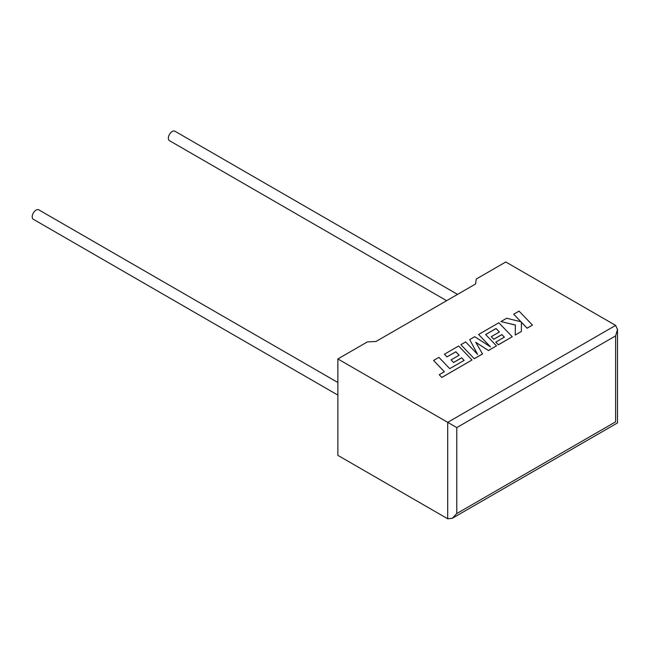 <?xml version="1.0" encoding="UTF-8"?>
<svg xmlns="http://www.w3.org/2000/svg" width="650" height="650" viewBox="0 0 650 650"><rect width="100%" height="100%" fill="white"/><g stroke="black" fill="none" stroke-linecap="round" stroke-linejoin="round"><path stroke-width="0.97" d="M337.87 382.509L38.789 209.836A5.452 3.152 120 0 0 36.067 210.104A5.452 3.152 120 0 0 32.5 214.914A5.452 3.152 120 0 0 33.337 219.286L337.87 395.102M446.639 300.69L169.487 140.676A5.452 3.152 -60 0 1 168.651 136.305A5.452 3.152 -60 0 1 172.218 131.503A5.452 3.152 -60 0 1 174.947 131.227L457.551 294.393M337.87 358.938L447.696 422.346L615.623 325.398L505.789 261.983L476.288 279.021L475.573 283.985L375.976 341.486L367.372 341.9L337.87 358.938L337.87 455.358L447.696 518.773L447.696 422.346L456.779 427.586L456.779 513.533L452.238 518.318L447.696 518.773M615.623 325.398L617.5 329.55L615.623 335.879L456.779 427.586M456.779 513.533L615.623 421.826C618.069 423.239 618.069 423.239 615.623 421.826L615.623 335.879M513.703 314.194L520.991 321.774L506.675 318.248L500.955 321.555L515.401 325.008L515.214 335.034L521.406 331.459L521.381 322.213L527.101 328.177L532.456 325.081L519.049 311.106L513.703 314.243L520.926 321.758M532.456 325.081L527.101 328.226L521.381 322.27M500.955 321.555L515.401 325.057M515.214 335.034L521.406 331.459M496.056 328.51L499.395 331.979L491.327 336.643L493.805 339.219L501.881 334.563L504.359 337.171L495.796 342.119L498.355 344.768L512.249 336.749L498.859 322.766L478.595 334.466L490.531 346.905L474.719 336.7L469.706 339.592L477.652 354.437L465.66 341.933L460.882 344.687L474.281 358.719L482.527 353.957L475.759 342.298L488.467 350.529L496.478 345.849L485.631 334.531L496.056 328.51L499.363 331.996M474.281 358.67L482.527 353.909M475.808 342.387L488.467 350.529M488.467 350.48L496.478 345.849M485.664 334.563L496.056 328.567M491.327 336.643L493.805 339.276L501.881 334.612L504.327 337.188M495.796 342.119L498.355 344.825L512.249 336.749M478.595 334.466L490.401 346.824M469.706 339.592L477.587 354.364M460.882 344.687L474.281 358.719M433.566 360.457L444.381 371.735L439.229 374.709L441.821 377.414L472.014 359.978L458.616 345.995L444.405 354.25L446.964 356.907L455.821 351.796L459.128 355.225L451.092 359.873L453.578 362.448L461.646 357.793L464.124 360.401L449.735 368.648L438.929 357.362L433.566 360.457L444.348 371.759M439.229 374.709L441.821 377.463L472.014 359.978M444.405 354.201L446.964 356.907M446.964 356.85L455.821 351.796M455.821 351.739L459.16 355.209M451.092 359.873L453.578 362.505L461.646 357.841L464.092 360.417M617.5 329.55L617.5 422.906L452.238 518.318"/></g></svg>
